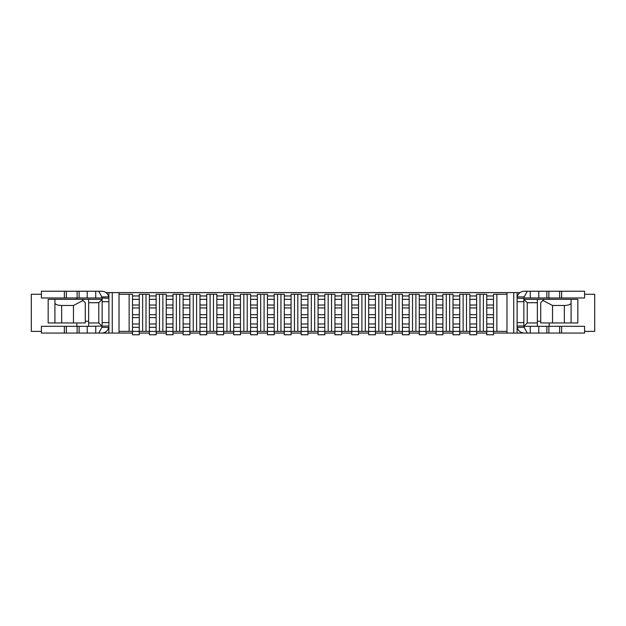 <?xml version="1.0" encoding="UTF-8"?>
<svg xmlns="http://www.w3.org/2000/svg" width="626" height="626" viewBox="0 0 626 626"><rect width="100%" height="100%" fill="white"/><g stroke="black" fill="none" stroke-linecap="round" stroke-linejoin="round"><path stroke-width="0.94" d="M483.366 294.275L479.993 294.275L479.993 331.389L483.366 331.389L483.366 294.275L486.746 294.275L486.746 295.965L493.491 295.965L493.491 294.275L496.864 294.275L496.864 331.389L506.982 331.389M466.503 294.275L463.13 294.275L463.13 331.389L466.503 331.389L466.503 294.275L469.876 294.275L469.876 295.965L476.621 295.965L476.621 294.275L479.993 294.275M449.632 294.275L446.26 294.275L446.26 331.389L449.632 331.389L449.632 294.275L453.005 294.275L453.005 295.965L459.75 295.965L459.75 294.275L463.13 294.275M432.762 294.275L429.389 294.275L429.389 331.389L432.762 331.389L432.762 294.275L436.142 294.275L436.142 295.965L442.887 295.965L442.887 294.275L446.26 294.275M415.899 294.275L412.526 294.275L412.526 331.389L415.899 331.389L415.899 294.275L419.271 294.275L419.271 295.965L426.016 295.965L426.016 294.275L429.389 294.275M399.028 294.275L395.655 294.275L395.655 331.389L399.028 331.389L399.028 294.275L402.401 294.275L402.401 295.965L409.146 295.965L409.146 294.275L412.526 294.275M382.157 294.275L378.785 294.275L378.785 331.389L382.157 331.389L382.157 294.275L385.53 294.275L385.53 295.965L392.283 295.965L392.283 294.275L395.655 294.275M365.294 294.275L361.914 294.275L361.914 331.389L365.294 331.389L365.294 294.275L368.667 294.275L368.667 295.965L375.412 295.965L375.412 294.275L378.785 294.275M348.424 294.275L345.051 294.275L345.051 331.389L348.424 331.389L348.424 294.275L351.796 294.275L351.796 295.965L358.541 295.965L358.541 294.275L361.914 294.275M331.553 294.275L328.18 294.275L328.18 331.389L331.553 331.389L331.553 294.275L334.926 294.275L334.926 295.965L341.679 295.965L341.679 294.275L345.051 294.275M314.69 294.275L311.31 294.275L311.31 331.389L314.69 331.389L314.69 294.275L318.063 294.275L318.063 295.965L324.808 295.965L324.808 294.275L328.18 294.275M297.82 294.275L294.447 294.275L294.447 331.389L297.82 331.389L297.82 294.275L301.192 294.275L301.192 295.965L307.937 295.965L307.937 294.275L311.31 294.275M280.949 294.275L277.576 294.275L277.576 331.389L280.949 331.389L280.949 294.275L284.321 294.275L284.321 295.965L291.074 295.965L291.074 294.275L294.447 294.275M264.086 294.275L260.706 294.275L260.706 331.389L264.086 331.389L264.086 294.275L267.459 294.275L267.459 295.965L274.204 295.965L274.204 294.275L277.576 294.275M247.215 294.275L243.843 294.275L243.843 331.389L247.215 331.389L247.215 294.275L250.588 294.275L250.588 295.965L257.333 295.965L257.333 294.275L260.706 294.275M230.345 294.275L226.972 294.275L226.972 331.389L230.345 331.389L230.345 294.275L233.717 294.275L233.717 295.965L240.47 295.965L240.47 294.275L243.843 294.275M213.474 294.275L210.101 294.275L210.101 331.389L213.474 331.389L213.474 294.275L216.854 294.275L216.854 295.965L223.599 295.965L223.599 294.275L226.972 294.275M196.611 294.275L193.238 294.275L193.238 331.389L196.611 331.389L196.611 294.275L199.984 294.275L199.984 295.965L206.729 295.965L206.729 294.275L210.101 294.275M179.74 294.275L176.368 294.275L176.368 331.389L179.74 331.389L179.74 294.275L183.113 294.275L183.113 295.965L189.858 295.965L189.858 294.275L193.238 294.275M162.87 294.275L159.497 294.275L159.497 331.389L162.87 331.389L162.87 294.275L166.25 294.275L166.25 295.965L172.995 295.965L172.995 294.275L176.368 294.275M146.007 294.275L142.634 294.275L142.634 331.389L146.007 331.389L146.007 294.275L149.379 294.275L149.379 295.965L156.124 295.965L156.124 294.275L159.497 294.275M119.018 331.389L129.136 331.389L129.136 294.275L119.018 294.275M513.735 292.592L517.107 292.592L517.107 333.071L513.735 333.071L513.735 292.592L112.265 292.592L112.265 333.071L108.893 333.071L108.893 292.592L112.265 292.592M517.107 292.592L520.034 292.592M105.966 292.592L108.893 292.592M513.735 333.071L493.491 333.071M486.746 333.071L476.621 333.071M469.876 333.071L459.75 333.071M453.005 333.071L442.887 333.071M436.142 333.071L426.016 333.071M419.271 333.071L409.146 333.071M402.401 333.071L392.283 333.071M385.53 333.071L375.412 333.071M368.667 333.071L358.541 333.071M351.796 333.071L341.679 333.071M334.926 333.071L324.808 333.071M318.063 333.071L307.937 333.071M301.192 333.071L291.074 333.071M284.321 333.071L274.204 333.071M267.459 333.071L257.333 333.071M250.588 333.071L240.47 333.071M233.717 333.071L223.599 333.071M216.854 333.071L206.729 333.071M199.984 333.071L189.858 333.071M183.113 333.071L172.995 333.071M166.25 333.071L156.124 333.071M149.379 333.071L139.254 333.071M132.509 333.071L112.265 333.071M101.811 326.326L101.811 327.406L98.736 333.071L108.893 333.071M517.107 333.071L524.189 333.071C520.542 332.813 518.226 330.927 517.248 327.406L524.189 327.406L524.189 326.326M119.018 292.592L119.018 333.071M506.982 292.592L506.982 333.071M76.841 297.984L76.841 299.338M81.904 299.338L85.277 302.71L85.277 322.953L73.469 322.953L73.469 305.472L61.661 305.472L61.661 322.953L54.916 322.953L54.916 299.338L54.916 322.953L48.171 322.953L48.171 299.338L102.148 299.338L98.775 302.71L88.649 302.71L88.649 322.953L98.775 322.953L98.775 302.71M88.649 302.71L88.649 299.338M101.811 327.406L108.752 327.406A7.082 7.082 0 0 0 108.893 325.99L88.649 326.326L88.649 322.953M76.841 322.953L76.841 326.326M537.351 299.338L537.351 302.71L527.225 302.71L523.852 299.338L571.084 299.338L571.084 322.953L571.084 299.338L577.829 299.338L577.829 322.953L564.339 322.953L564.339 305.472L552.531 305.472L552.531 322.953L564.339 322.953M549.158 297.984L549.158 299.338M537.351 302.71L537.351 326.326L523.852 326.326L527.225 322.953L537.351 322.953M527.225 302.71L527.225 322.953M549.158 322.953L549.158 326.326M540.723 321.263L537.351 321.263M88.649 321.263L85.277 321.263M98.775 322.953L102.148 326.326M506.982 294.275L496.864 294.275M129.136 294.275L132.509 294.275L132.509 295.965L139.254 295.965L139.254 294.275L142.634 294.275M142.634 331.389L139.254 331.389L139.254 327.335L132.509 327.335L132.509 331.389L139.254 331.389L139.254 334.761L132.509 334.761L132.509 331.389L129.136 331.389M159.497 331.389L156.124 331.389L156.124 327.335L149.379 327.335L149.379 331.389L156.124 331.389L156.124 334.761L149.379 334.761L149.379 331.389L146.007 331.389M176.368 331.389L172.995 331.389L172.995 327.335L166.25 327.335L166.25 331.389L172.995 331.389L172.995 334.761L166.25 334.761L166.25 331.389L162.87 331.389M193.238 331.389L189.858 331.389L189.858 327.335L183.113 327.335L183.113 331.389L189.858 331.389L189.858 334.761L183.113 334.761L183.113 331.389L179.74 331.389M210.101 331.389L206.729 331.389L206.729 327.335L199.984 327.335L199.984 331.389L206.729 331.389L206.729 334.761L199.984 334.761L199.984 331.389L196.611 331.389M226.972 331.389L223.599 331.389L223.599 327.335L216.854 327.335L216.854 331.389L223.599 331.389L223.599 334.761L216.854 334.761L216.854 331.389L213.474 331.389M243.843 331.389L240.47 331.389L240.47 327.335L233.717 327.335L233.717 331.389L240.47 331.389L240.47 334.761L233.717 334.761L233.717 331.389L230.345 331.389M260.706 331.389L257.333 331.389L257.333 327.335L250.588 327.335L250.588 331.389L257.333 331.389L257.333 334.761L250.588 334.761L250.588 331.389L247.215 331.389M277.576 331.389L274.204 331.389L274.204 327.335L267.459 327.335L267.459 331.389L274.204 331.389L274.204 334.761L267.459 334.761L267.459 331.389L264.086 331.389M294.447 331.389L291.074 331.389L291.074 327.335L284.321 327.335L284.321 331.389L291.074 331.389L291.074 334.761L284.321 334.761L284.321 331.389L280.949 331.389M311.31 331.389L307.937 331.389L307.937 327.335L301.192 327.335L301.192 331.389L307.937 331.389L307.937 334.761L301.192 334.761L301.192 331.389L297.82 331.389M328.18 331.389L324.808 331.389L324.808 327.335L318.063 327.335L318.063 331.389L324.808 331.389L324.808 334.761L318.063 334.761L318.063 331.389L314.69 331.389M345.051 331.389L341.679 331.389L341.679 327.335L334.926 327.335L334.926 331.389L341.679 331.389L341.679 334.761L334.926 334.761L334.926 331.389L331.553 331.389M361.914 331.389L358.541 331.389L358.541 327.335L351.796 327.335L351.796 331.389L358.541 331.389L358.541 334.761L351.796 334.761L351.796 331.389L348.424 331.389M378.785 331.389L375.412 331.389L375.412 327.335L368.667 327.335L368.667 331.389L375.412 331.389L375.412 334.761L368.667 334.761L368.667 331.389L365.294 331.389M395.655 331.389L392.283 331.389L392.283 327.335L385.53 327.335L385.53 331.389L392.283 331.389L392.283 334.761L385.53 334.761L385.53 331.389L382.157 331.389M412.526 331.389L409.146 331.389L409.146 327.335L402.401 327.335L402.401 331.389L409.146 331.389L409.146 334.761L402.401 334.761L402.401 331.389L399.028 331.389M429.389 331.389L426.016 331.389L426.016 327.335L419.271 327.335L419.271 331.389L426.016 331.389L426.016 334.761L419.271 334.761L419.271 331.389L415.899 331.389M446.26 331.389L442.887 331.389L442.887 327.335L436.142 327.335L436.142 331.389L442.887 331.389L442.887 334.761L436.142 334.761L436.142 331.389L432.762 331.389M463.13 331.389L459.75 331.389L459.75 327.335L453.005 327.335L453.005 331.389L459.75 331.389L459.75 334.761L453.005 334.761L453.005 331.389L449.632 331.389M479.993 331.389L476.621 331.389L476.621 327.335L469.876 327.335L469.876 331.389L476.621 331.389L476.621 334.761L469.876 334.761L469.876 331.389L466.503 331.389M496.864 331.389L493.491 331.389L493.491 327.335L486.746 327.335L486.746 331.389L493.491 331.389L493.491 334.761L486.746 334.761L486.746 331.389L483.366 331.389M41.418 294.275L31.3 294.275L31.3 331.389L41.418 331.389M584.582 331.389L594.7 331.389L594.7 294.275L584.582 294.275M552.531 322.953L540.723 322.953L540.723 302.71L544.096 299.338M552.531 305.472L542.938 300.488M564.339 305.472C568.424 305.332 570.677 304.51 571.084 303.023M61.661 322.953L73.469 322.953M83.062 300.488L73.469 305.472M54.916 303.023C55.323 304.51 57.576 305.332 61.661 305.472M517.248 296.904L524.189 296.904L524.189 297.984L584.582 297.984L584.582 291.239L524.189 291.239C520.542 291.497 518.226 293.383 517.248 296.904A7.082 7.082 0 0 0 517.107 298.328L523.852 298.328L523.852 325.99L517.107 325.99A7.082 7.082 0 0 0 517.248 327.406M537.351 326.326L584.582 326.326L584.582 333.071L524.189 333.071M523.852 322.617L517.107 322.617L517.107 325.99M527.264 333.071L524.189 327.406M524.189 296.904L527.264 291.239M88.649 326.326L41.418 326.326L41.418 333.071L101.811 333.071C105.458 332.813 107.774 330.927 108.752 327.406M101.811 297.984L41.418 297.984L41.418 291.239L101.811 291.239C105.458 291.497 107.774 293.383 108.752 296.904L101.811 296.904L101.811 297.984L108.893 298.328A7.082 7.082 0 0 0 108.752 296.904M102.148 325.99L102.148 298.328M102.148 301.701L108.893 301.701L108.893 298.328M98.736 291.239L101.811 296.904M493.491 305.019L486.746 305.019L486.746 299.338L493.491 299.338L493.491 327.335M486.746 305.019L486.746 307.937L493.491 307.937M486.746 307.937L486.746 314.69L493.491 314.69M486.746 314.69L486.746 327.335M486.746 299.338L486.746 295.965M493.491 299.338L493.491 295.965M139.254 305.019L132.509 305.019L132.509 299.338L139.254 299.338L139.254 327.335M132.509 305.019L132.509 307.937L139.254 307.937M132.509 307.937L132.509 314.69L139.254 314.69M132.509 314.69L132.509 327.335M132.509 299.338L132.509 295.965M139.254 299.338L139.254 295.965M223.599 305.019L216.854 305.019L216.854 299.338L223.599 299.338L223.599 327.335M216.854 305.019L216.854 307.937L223.599 307.937M216.854 307.937L216.854 314.69L223.599 314.69M216.854 314.69L216.854 327.335M216.854 299.338L216.854 295.965M223.599 299.338L223.599 295.965M240.47 305.019L233.717 305.019L233.717 299.338L240.47 299.338L240.47 327.335M233.717 305.019L233.717 307.937L240.47 307.937M233.717 307.937L233.717 314.69L240.47 314.69M233.717 314.69L233.717 327.335M233.717 299.338L233.717 295.965M240.47 299.338L240.47 295.965M189.858 305.019L183.113 305.019L183.113 299.338L189.858 299.338L189.858 327.335M183.113 305.019L183.113 307.937L189.858 307.937M183.113 307.937L183.113 314.69L189.858 314.69M183.113 314.69L183.113 327.335M183.113 299.338L183.113 295.965M189.858 299.338L189.858 295.965M172.995 305.019L166.25 305.019L166.25 299.338L172.995 299.338L172.995 327.335M166.25 305.019L166.25 307.937L172.995 307.937M166.25 307.937L166.25 314.69L172.995 314.69M166.25 314.69L166.25 327.335M166.25 299.338L166.25 295.965M172.995 299.338L172.995 295.965M156.124 305.019L149.379 305.019L149.379 299.338L156.124 299.338L156.124 327.335M149.379 305.019L149.379 307.937L156.124 307.937M149.379 307.937L149.379 314.69L156.124 314.69M149.379 314.69L149.379 327.335M149.379 299.338L149.379 295.965M156.124 299.338L156.124 295.965M476.621 305.019L469.876 305.019L469.876 299.338L476.621 299.338L476.621 327.335M469.876 305.019L469.876 307.937L476.621 307.937M469.876 307.937L469.876 314.69L476.621 314.69M469.876 314.69L469.876 327.335M469.876 299.338L469.876 295.965M476.621 299.338L476.621 295.965M459.75 305.019L453.005 305.019L453.005 299.338L459.75 299.338L459.75 327.335M453.005 305.019L453.005 307.937L459.75 307.937M453.005 307.937L453.005 314.69L459.75 314.69M453.005 314.69L453.005 327.335M453.005 299.338L453.005 295.965M459.75 299.338L459.75 295.965M257.333 305.019L250.588 305.019L250.588 299.338L257.333 299.338L257.333 327.335M250.588 305.019L250.588 307.937L257.333 307.937M250.588 307.937L250.588 314.69L257.333 314.69M250.588 314.69L250.588 327.335M250.588 299.338L250.588 295.965M257.333 299.338L257.333 295.965M274.204 305.019L267.459 305.019L267.459 299.338L274.204 299.338L274.204 327.335M267.459 305.019L267.459 307.937L274.204 307.937M267.459 307.937L267.459 314.69L274.204 314.69M267.459 314.69L267.459 327.335M267.459 299.338L267.459 295.965M274.204 299.338L274.204 295.965M442.887 305.019L436.142 305.019L436.142 299.338L442.887 299.338L442.887 327.335M436.142 305.019L436.142 307.937L442.887 307.937M436.142 307.937L436.142 314.69L442.887 314.69M436.142 314.69L436.142 327.335M436.142 299.338L436.142 295.965M442.887 299.338L442.887 295.965M206.729 305.019L199.984 305.019L199.984 299.338L206.729 299.338L206.729 327.335M199.984 305.019L199.984 307.937L206.729 307.937M199.984 307.937L199.984 314.69L206.729 314.69M199.984 314.69L199.984 327.335M199.984 299.338L199.984 295.965M206.729 299.338L206.729 295.965M426.016 305.019L419.271 305.019L419.271 299.338L426.016 299.338L426.016 327.335M419.271 305.019L419.271 307.937L426.016 307.937M419.271 307.937L419.271 314.69L426.016 314.69M419.271 314.69L419.271 327.335M419.271 299.338L419.271 295.965M426.016 299.338L426.016 295.965M392.283 305.019L385.53 305.019L385.53 299.338L392.283 299.338L392.283 327.335M385.53 305.019L385.53 307.937L392.283 307.937M385.53 307.937L385.53 314.69L392.283 314.69M385.53 314.69L385.53 327.335M385.53 299.338L385.53 295.965M392.283 299.338L392.283 295.965M409.146 305.019L402.401 305.019L402.401 299.338L409.146 299.338L409.146 327.335M402.401 305.019L402.401 307.937L409.146 307.937M402.401 307.937L402.401 314.69L409.146 314.69M402.401 314.69L402.401 327.335M402.401 299.338L402.401 295.965M409.146 299.338L409.146 295.965M375.412 305.019L368.667 305.019L368.667 299.338L375.412 299.338L375.412 327.335M368.667 305.019L368.667 307.937L375.412 307.937M368.667 307.937L368.667 314.69L375.412 314.69M368.667 314.69L368.667 327.335M368.667 299.338L368.667 295.965M375.412 299.338L375.412 295.965M291.074 305.019L284.321 305.019L284.321 299.338L291.074 299.338L291.074 327.335M284.321 305.019L284.321 307.937L291.074 307.937M284.321 307.937L284.321 314.69L291.074 314.69M284.321 314.69L284.321 327.335M284.321 299.338L284.321 295.965M291.074 299.338L291.074 295.965M307.937 305.019L301.192 305.019L301.192 299.338L307.937 299.338L307.937 327.335M301.192 305.019L301.192 307.937L307.937 307.937M301.192 307.937L301.192 314.69L307.937 314.69M301.192 314.69L301.192 327.335M301.192 299.338L301.192 295.965M307.937 299.338L307.937 295.965M341.679 305.019L334.926 305.019L334.926 299.338L341.679 299.338L341.679 327.335M334.926 305.019L334.926 307.937L341.679 307.937M334.926 307.937L334.926 314.69L341.679 314.69M334.926 314.69L334.926 327.335M334.926 299.338L334.926 295.965M341.679 299.338L341.679 295.965M358.541 305.019L351.796 305.019L351.796 299.338L358.541 299.338L358.541 327.335M351.796 305.019L351.796 307.937L358.541 307.937M351.796 307.937L351.796 314.69L358.541 314.69M351.796 314.69L351.796 327.335M351.796 299.338L351.796 295.965M358.541 299.338L358.541 295.965M324.808 305.019L318.063 305.019L318.063 299.338L324.808 299.338L324.808 327.335M318.063 305.019L318.063 307.937L324.808 307.937M318.063 307.937L318.063 314.69L324.808 314.69M318.063 314.69L318.063 327.335M318.063 299.338L318.063 295.965M324.808 299.338L324.808 295.965M523.852 301.701L517.107 301.701M561.639 326.326L561.639 333.071M559.66 326.326L559.66 333.071M548.861 326.326L548.861 333.071M546.881 326.326L546.881 333.071M538.79 326.326L538.79 333.071M530.261 326.326L530.261 333.071M561.639 297.984L561.639 291.239M530.261 297.984L530.261 291.239M538.79 297.984L538.79 291.239M546.881 297.984L546.881 291.239M548.861 297.984L548.861 291.239M559.66 297.984L559.66 291.239M102.148 322.617L108.893 322.617M64.361 297.984L64.361 291.239M66.34 297.984L66.34 291.239M77.139 297.984L77.139 291.239M79.119 297.984L79.119 291.239M87.21 297.984L87.21 291.239M95.739 297.984L95.739 291.239M64.361 326.326L64.361 333.071M95.739 326.326L95.739 333.071M87.21 326.326L87.21 333.071M79.119 326.326L79.119 333.071M77.139 326.326L77.139 333.071M66.34 326.326L66.34 333.071M486.746 323.963L493.491 323.963M486.746 317.609L493.491 317.609M132.509 323.963L139.254 323.963M132.509 317.609L139.254 317.609M216.854 323.963L223.599 323.963M216.854 317.609L223.599 317.609M233.717 323.963L240.47 323.963M233.717 317.609L240.47 317.609M183.113 323.963L189.858 323.963M183.113 317.609L189.858 317.609M166.25 323.963L172.995 323.963M166.25 317.609L172.995 317.609M149.379 323.963L156.124 323.963M149.379 317.609L156.124 317.609M469.876 323.963L476.621 323.963M469.876 317.609L476.621 317.609M453.005 323.963L459.75 323.963M453.005 317.609L459.75 317.609M250.588 323.963L257.333 323.963M250.588 317.609L257.333 317.609M267.459 323.963L274.204 323.963M267.459 317.609L274.204 317.609M436.142 323.963L442.887 323.963M436.142 317.609L442.887 317.609M199.984 323.963L206.729 323.963M199.984 317.609L206.729 317.609M419.271 323.963L426.016 323.963M419.271 317.609L426.016 317.609M385.53 323.963L392.283 323.963M385.53 317.609L392.283 317.609M402.401 323.963L409.146 323.963M402.401 317.609L409.146 317.609M368.667 323.963L375.412 323.963M368.667 317.609L375.412 317.609M284.321 323.963L291.074 323.963M284.321 317.609L291.074 317.609M301.192 323.963L307.937 323.963M301.192 317.609L307.937 317.609M334.926 323.963L341.679 323.963M334.926 317.609L341.679 317.609M351.796 323.963L358.541 323.963M351.796 317.609L358.541 317.609M318.063 323.963L324.808 323.963M318.063 317.609L324.808 317.609"/></g></svg>
